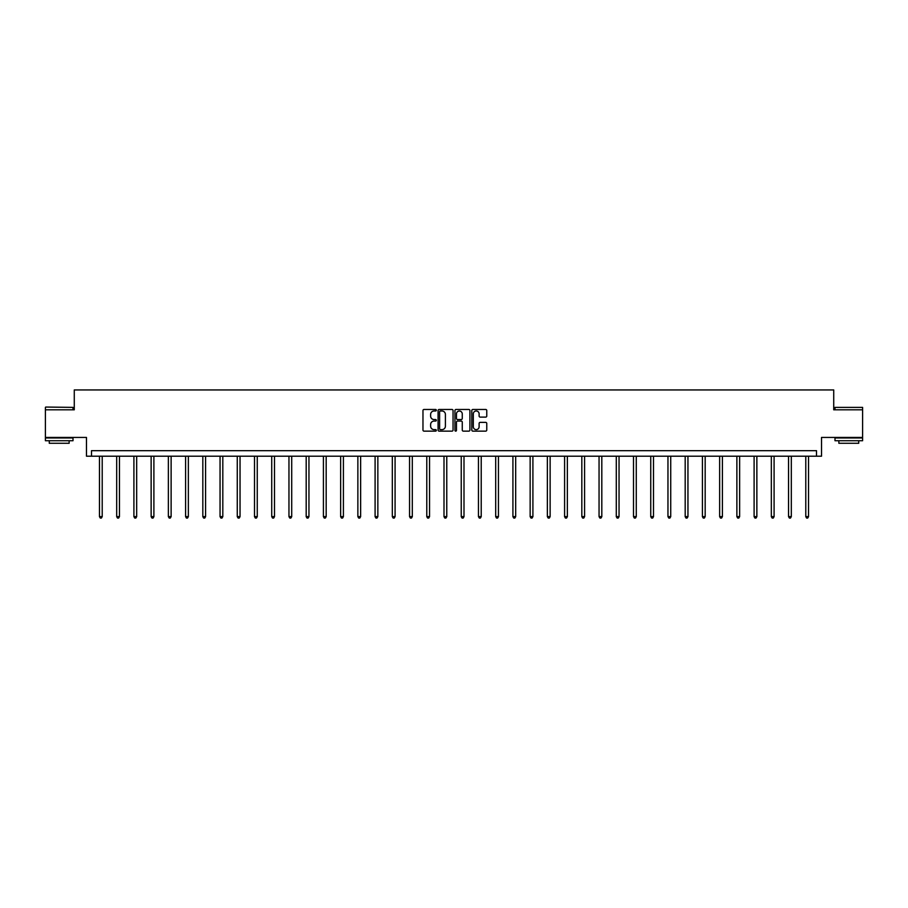 <?xml version="1.0" encoding="UTF-8"?>
<svg xmlns="http://www.w3.org/2000/svg" width="908" height="908" viewBox="0 0 908 908"><rect width="100%" height="100%" fill="white"/><g stroke="black" fill="none" stroke-linecap="round" stroke-linejoin="round"><path stroke-width="1.36" d="M436.328 410.223A0.76 0.76 0 0 0 435.568 409.463L424.059 409.463A1.09 1.09 0 0 0 422.969 410.552L422.969 430.063A1.09 1.09 0 0 0 424.059 431.141L435.568 431.141A0.76 0.76 0 0 0 436.328 430.392A0.76 0.76 0 0 0 435.568 429.632L434.081 429.632A3.473 3.473 0 0 1 430.619 426.158L430.619 424.535A3.473 3.473 0 0 1 434.081 421.062L435.568 421.062A0.76 0.76 0 0 0 436.328 420.302A0.76 0.76 0 0 0 435.568 419.553L434.081 419.553A3.473 3.473 0 0 1 430.619 416.08L430.619 414.457A3.473 3.473 0 0 1 434.081 410.984L435.568 410.984A0.76 0.76 0 0 0 436.328 410.223M862.6 409.814L833.726 409.814L833.726 389.941L74.274 389.941L74.274 409.814L45.4 409.814L45.4 437.429L86.476 437.429L86.476 456.202L821.524 456.202L821.524 437.429L862.6 437.429L862.6 407.386L834.997 407.386L862.6 407.386M485.678 417.113A1.09 1.09 0 0 0 486.767 416.023L486.767 410.552A1.09 1.09 0 0 0 485.678 409.463L472.886 409.463A1.09 1.09 0 0 0 471.808 410.552L471.808 430.063A1.09 1.09 0 0 0 472.886 431.141L485.678 431.141A1.09 1.09 0 0 0 486.767 430.063L486.767 423.446A1.09 1.09 0 0 0 485.678 422.368L480.207 422.368A1.09 1.09 0 0 0 479.118 423.446L479.118 426.726A2.894 2.894 0 0 1 476.223 429.632A2.894 2.894 0 0 1 473.318 426.726L473.318 413.889A2.894 2.894 0 0 1 476.223 410.984A2.894 2.894 0 0 1 479.118 413.889L479.118 416.023A1.09 1.09 0 0 0 480.207 417.113L485.678 417.113M816.496 456.202L816.496 450.674L91.504 450.674L91.504 456.202M453.047 410.552A1.09 1.09 0 0 0 451.968 409.463L439.177 409.463A1.09 1.09 0 0 0 438.087 410.552L438.087 430.063A1.09 1.09 0 0 0 439.177 431.141L451.968 431.141A1.09 1.09 0 0 0 453.047 430.063L453.047 410.552M456.032 409.463L468.823 409.463A1.09 1.09 0 0 1 469.913 410.552L469.913 430.063A1.09 1.09 0 0 1 468.823 431.141L463.352 431.141A1.09 1.09 0 0 1 462.263 430.063L462.263 422.152A1.09 1.09 0 0 0 461.185 421.062L457.553 421.062A1.09 1.09 0 0 0 456.463 422.152L456.463 430.392A0.76 0.76 0 0 1 455.702 431.141A0.76 0.76 0 0 1 454.953 430.392L454.953 410.552A1.09 1.09 0 0 1 456.032 409.463M440.369 410.984A0.76 0.76 0 0 0 439.608 411.744L439.608 428.871A0.76 0.76 0 0 0 440.369 429.632L441.946 429.632A3.473 3.473 0 0 0 445.408 426.158L445.408 414.457A3.473 3.473 0 0 0 441.946 410.984L440.369 410.984M462.263 413.935A2.894 2.894 0 0 0 459.369 411.04A2.894 2.894 0 0 0 456.463 413.935L456.463 418.463A1.09 1.09 0 0 0 457.553 419.553L461.185 419.553A1.09 1.09 0 0 0 462.263 418.463L462.263 413.935M99.46 456.202L99.46 516.629L102.218 516.629L102.218 456.202M102.218 516.629L101.39 518.059L100.289 518.059L99.46 516.629M45.729 407.056L73.003 407.386L45.729 407.056M59.202 440.732L45.4 440.732L45.4 437.974L73.003 437.974L73.003 440.732L59.202 440.732M69.144 440.732L69.144 443.274L49.27 443.274L49.27 440.732M848.798 440.732L834.997 440.732L834.997 437.974L862.6 437.974L862.6 440.732L848.798 440.732M858.73 440.732L858.73 443.274L838.856 443.274L838.856 440.732M116.689 456.202L116.689 516.629L119.447 516.629L119.447 456.202M119.447 516.629L118.619 518.059L117.518 518.059L116.689 516.629M133.907 456.202L133.907 516.629L136.677 516.629L136.677 456.202M136.677 516.629L135.848 518.059L134.736 518.059L133.907 516.629M151.137 456.202L151.137 516.629L153.895 516.629L153.895 456.202M153.895 516.629L153.066 518.059L151.965 518.059L151.137 516.629M168.366 456.202L168.366 516.629L171.124 516.629L171.124 456.202M171.124 516.629L170.295 518.059L169.194 518.059L168.366 516.629M185.595 456.202L185.595 516.629L188.353 516.629L188.353 456.202M188.353 516.629L187.525 518.059L186.424 518.059L185.595 516.629M202.825 456.202L202.825 516.629L205.583 516.629L205.583 456.202M205.583 516.629L204.754 518.059L203.653 518.059L202.825 516.629M220.054 456.202L220.054 516.629L222.812 516.629L222.812 456.202M222.812 516.629L221.983 518.059L220.882 518.059L220.054 516.629M237.272 456.202L237.272 516.629L240.041 516.629L240.041 456.202M240.041 516.629L239.213 518.059L238.1 518.059L237.272 516.629M254.501 456.202L254.501 516.629L257.259 516.629L257.259 456.202M257.259 516.629L256.442 518.059L255.33 518.059L254.501 516.629M271.73 456.202L271.73 516.629L274.488 516.629L274.488 456.202M274.488 516.629L273.66 518.059L272.559 518.059L271.73 516.629M288.96 456.202L288.96 516.629L291.718 516.629L291.718 456.202M291.718 516.629L290.889 518.059L289.788 518.059L288.96 516.629M306.189 456.202L306.189 516.629L308.947 516.629L308.947 456.202M308.947 516.629L308.118 518.059L307.017 518.059L306.189 516.629M323.418 456.202L323.418 516.629L326.176 516.629L326.176 456.202M326.176 516.629L325.348 518.059L324.247 518.059L323.418 516.629M340.636 456.202L340.636 516.629L343.406 516.629L343.406 456.202M343.406 516.629L342.577 518.059L341.465 518.059L340.636 516.629M357.865 456.202L357.865 516.629L360.635 516.629L360.635 456.202M360.635 516.629L359.806 518.059L358.694 518.059L357.865 516.629M375.095 456.202L375.095 516.629L377.853 516.629L377.853 456.202M377.853 516.629L377.024 518.059L375.923 518.059L375.095 516.629M392.324 456.202L392.324 516.629L395.082 516.629L395.082 456.202M395.082 516.629L394.254 518.059L393.153 518.059L392.324 516.629M409.553 456.202L409.553 516.629L412.311 516.629L412.311 456.202M412.311 516.629L411.483 518.059L410.382 518.059L409.553 516.629M426.783 456.202L426.783 516.629L429.541 516.629L429.541 456.202M429.541 516.629L428.712 518.059L427.611 518.059L426.783 516.629M444.001 456.202L444.001 516.629L446.77 516.629L446.77 456.202M446.77 516.629L445.941 518.059L444.829 518.059L444.001 516.629M461.23 456.202L461.23 516.629L463.999 516.629L463.999 456.202M463.999 516.629L463.171 518.059L462.059 518.059L461.23 516.629M478.459 456.202L478.459 516.629L481.217 516.629L481.217 456.202M481.217 516.629L480.389 518.059L479.288 518.059L478.459 516.629M495.689 456.202L495.689 516.629L498.447 516.629L498.447 456.202M498.447 516.629L497.618 518.059L496.517 518.059L495.689 516.629M512.918 456.202L512.918 516.629L515.676 516.629L515.676 456.202M515.676 516.629L514.847 518.059L513.746 518.059L512.918 516.629M530.147 456.202L530.147 516.629L532.905 516.629L532.905 456.202M532.905 516.629L532.077 518.059L530.976 518.059L530.147 516.629M547.365 456.202L547.365 516.629L550.135 516.629L550.135 456.202M550.135 516.629L549.306 518.059L548.194 518.059L547.365 516.629M564.594 456.202L564.594 516.629L567.364 516.629L567.364 456.202M567.364 516.629L566.535 518.059L565.423 518.059L564.594 516.629M581.824 456.202L581.824 516.629L584.582 516.629L584.582 456.202M584.582 516.629L583.753 518.059L582.652 518.059L581.824 516.629M599.053 456.202L599.053 516.629L601.811 516.629L601.811 456.202M601.811 516.629L600.982 518.059L599.882 518.059L599.053 516.629M616.282 456.202L616.282 516.629L619.04 516.629L619.04 456.202M619.04 516.629L618.212 518.059L617.111 518.059L616.282 516.629M633.512 456.202L633.512 516.629L636.27 516.629L636.27 456.202M636.27 516.629L635.441 518.059L634.34 518.059L633.512 516.629M650.741 456.202L650.741 516.629L653.499 516.629L653.499 456.202M653.499 516.629L652.67 518.059L651.558 518.059L650.741 516.629M667.959 456.202L667.959 516.629L670.728 516.629L670.728 456.202M670.728 516.629L669.9 518.059L668.787 518.059L667.959 516.629M685.188 456.202L685.188 516.629L687.946 516.629L687.946 456.202M687.946 516.629L687.118 518.059L686.017 518.059L685.188 516.629M702.417 456.202L702.417 516.629L705.175 516.629L705.175 456.202M705.175 516.629L704.347 518.059L703.246 518.059L702.417 516.629M719.647 456.202L719.647 516.629L722.405 516.629L722.405 456.202M722.405 516.629L721.576 518.059L720.475 518.059L719.647 516.629M736.876 456.202L736.876 516.629L739.634 516.629L739.634 456.202M739.634 516.629L738.806 518.059L737.705 518.059L736.876 516.629M754.105 456.202L754.105 516.629L756.863 516.629L756.863 456.202M756.863 516.629L756.035 518.059L754.934 518.059L754.105 516.629M771.323 456.202L771.323 516.629L774.093 516.629L774.093 456.202M774.093 516.629L773.264 518.059L772.152 518.059L771.323 516.629M788.553 456.202L788.553 516.629L791.311 516.629L791.311 456.202M791.311 516.629L790.482 518.059L789.381 518.059L788.553 516.629M805.782 456.202L805.782 516.629L808.54 516.629L808.54 456.202M808.54 516.629L807.711 518.059L806.61 518.059L805.782 516.629M45.4 409.814L45.4 407.386M73.003 409.814L73.003 407.386M834.997 409.814L834.997 407.386"/></g></svg>
